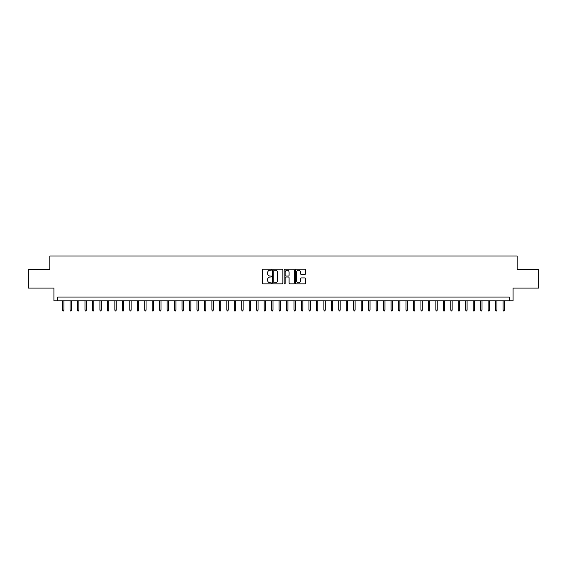 <?xml version="1.0" encoding="UTF-8"?>
<svg xmlns="http://www.w3.org/2000/svg" width="567" height="567" viewBox="0 0 567 567"><rect width="100%" height="100%" fill="white"/><g stroke="black" fill="none" stroke-linecap="round" stroke-linejoin="round"><path stroke-width="0.85" d="M271.558 269.701A0.51 0.51 0 0 0 271.04 269.19L263.258 269.19A0.73 0.73 0 0 0 262.521 269.92L262.521 283.117A0.73 0.73 0 0 0 263.258 283.847L271.04 283.847A0.51 0.51 0 0 0 271.558 283.337A0.51 0.51 0 0 0 271.04 282.82L270.034 282.82A2.346 2.346 0 0 1 267.688 280.474L267.688 279.375A2.346 2.346 0 0 1 270.034 277.029L271.04 277.029A0.51 0.51 0 0 0 271.558 276.519A0.51 0.51 0 0 0 271.04 276.009L270.034 276.009A2.346 2.346 0 0 1 267.688 273.663L267.688 272.564A2.346 2.346 0 0 1 270.034 270.218L271.04 270.218A0.51 0.51 0 0 0 271.558 269.701M304.918 274.357A0.73 0.73 0 0 0 305.648 273.627L305.648 269.92A0.73 0.73 0 0 0 304.918 269.19L296.272 269.19A0.73 0.73 0 0 0 295.535 269.92L295.535 283.117A0.73 0.73 0 0 0 296.272 283.847L304.918 283.847A0.73 0.73 0 0 0 305.648 283.117L305.648 278.645A0.73 0.73 0 0 0 304.918 277.915L301.219 277.915A0.73 0.73 0 0 0 300.482 278.645L300.482 280.863A1.963 1.963 0 0 1 298.525 282.82A1.963 1.963 0 0 1 296.562 280.863L296.562 272.174A1.963 1.963 0 0 1 298.525 270.218A1.963 1.963 0 0 1 300.482 272.174L300.482 273.627A0.73 0.73 0 0 0 301.219 274.357L304.918 274.357M509.343 300.786L513.078 300.786L513.078 288.093L538.65 288.093L538.65 269.424L517.182 269.424L517.182 255.986L49.818 255.986L49.818 269.424L28.35 269.424L28.35 288.093L53.922 288.093L53.922 300.786L509.343 300.786L509.343 297.051L57.657 297.051L57.657 300.786M282.862 269.92A0.73 0.73 0 0 0 282.125 269.19L273.478 269.19A0.73 0.73 0 0 0 272.748 269.92L272.748 283.117A0.73 0.73 0 0 0 273.478 283.847L282.125 283.847A0.73 0.73 0 0 0 282.862 283.117L282.862 269.92M284.875 269.19L293.522 269.19A0.73 0.73 0 0 1 294.252 269.92L294.252 283.117A0.73 0.73 0 0 1 293.522 283.847L289.822 283.847A0.73 0.73 0 0 1 289.085 283.117L289.085 277.766A0.73 0.73 0 0 0 288.355 277.029L285.903 277.029A0.73 0.73 0 0 0 285.166 277.766L285.166 283.337A0.51 0.51 0 0 1 284.655 283.847A0.51 0.51 0 0 1 284.138 283.337L284.138 269.92A0.73 0.73 0 0 1 284.875 269.19M274.286 270.218A0.51 0.51 0 0 0 273.769 270.728L273.769 282.309A0.51 0.51 0 0 0 274.286 282.82L275.349 282.82A2.346 2.346 0 0 0 277.695 280.474L277.695 272.564A2.346 2.346 0 0 0 275.349 270.218L274.286 270.218M289.085 272.217A1.963 1.963 0 0 0 287.129 270.253A1.963 1.963 0 0 0 285.166 272.217L285.166 275.271A0.73 0.73 0 0 0 285.903 276.009L288.355 276.009A0.73 0.73 0 0 0 289.085 275.271L289.085 272.217M63.922 310.043L63.624 311.014L62.88 311.014L62.583 310.043L63.922 310.043L63.922 300.786M62.583 310.043L62.583 300.786M71.392 310.043L71.095 311.014L70.343 311.014L70.046 310.043L71.392 310.043L71.392 300.786M70.046 310.043L70.046 300.786M78.856 310.043L78.558 311.014L77.814 311.014L77.516 310.043L78.856 310.043L78.856 300.786M77.516 310.043L77.516 300.786M86.326 310.043L86.028 311.014L85.277 311.014L84.979 310.043L86.326 310.043L86.326 300.786M84.979 310.043L84.979 300.786M93.789 310.043L93.491 311.014L92.747 311.014L92.442 310.043L93.789 310.043L93.789 300.786M92.442 310.043L92.442 300.786M101.252 310.043L100.954 311.014L100.21 311.014L99.912 310.043L101.252 310.043L101.252 300.786M99.912 310.043L99.912 300.786M108.722 310.043L108.425 311.014L107.673 311.014L107.376 310.043L108.722 310.043L108.722 300.786M107.376 310.043L107.376 300.786M116.185 310.043L115.888 311.014L115.144 311.014L114.846 310.043L116.185 310.043L116.185 300.786M114.846 310.043L114.846 300.786M123.656 310.043L123.358 311.014L122.607 311.014L122.309 310.043L123.656 310.043L123.656 300.786M122.309 310.043L122.309 300.786M131.119 310.043L130.821 311.014L130.077 311.014L129.772 310.043L131.119 310.043L131.119 300.786M129.772 310.043L129.772 300.786M138.582 310.043L138.284 311.014L137.54 311.014L137.242 310.043L138.582 310.043L138.582 300.786M137.242 310.043L137.242 300.786M146.052 310.043L145.754 311.014L145.003 311.014L144.705 310.043L146.052 310.043L146.052 300.786M144.705 310.043L144.705 300.786M153.515 310.043L153.218 311.014L152.473 311.014L152.176 310.043L153.515 310.043L153.515 300.786M152.176 310.043L152.176 300.786M160.985 310.043L160.688 311.014L159.937 311.014L159.639 310.043L160.985 310.043L160.985 300.786M159.639 310.043L159.639 300.786M168.449 310.043L168.151 311.014L167.407 311.014L167.102 310.043L168.449 310.043L168.449 300.786M167.102 310.043L167.102 300.786M175.912 310.043L175.614 311.014L174.87 311.014L174.572 310.043L175.912 310.043L175.912 300.786M174.572 310.043L174.572 300.786M183.382 310.043L183.084 311.014L182.333 311.014L182.035 310.043L183.382 310.043L183.382 300.786M182.035 310.043L182.035 300.786M190.845 310.043L190.547 311.014L189.803 311.014L189.506 310.043L190.845 310.043L190.845 300.786M189.506 310.043L189.506 300.786M198.315 310.043L198.018 311.014L197.266 311.014L196.969 310.043L198.315 310.043L198.315 300.786M196.969 310.043L196.969 300.786M205.778 310.043L205.481 311.014L204.737 311.014L204.432 310.043L205.778 310.043L205.778 300.786M204.432 310.043L204.432 300.786M213.242 310.043L212.944 311.014L212.2 311.014L211.902 310.043L213.242 310.043L213.242 300.786M211.902 310.043L211.902 300.786M220.712 310.043L220.414 311.014L219.663 311.014L219.365 310.043L220.712 310.043L220.712 300.786M219.365 310.043L219.365 300.786M228.175 310.043L227.877 311.014L227.133 311.014L226.835 310.043L228.175 310.043L228.175 300.786M226.835 310.043L226.835 300.786M235.645 310.043L235.348 311.014L234.596 311.014L234.299 310.043L235.645 310.043L235.645 300.786M234.299 310.043L234.299 300.786M243.108 310.043L242.811 311.014L242.066 311.014L241.762 310.043L243.108 310.043L243.108 300.786M241.762 310.043L241.762 300.786M250.571 310.043L250.274 311.014L249.53 311.014L249.232 310.043L250.571 310.043L250.571 300.786M249.232 310.043L249.232 300.786M258.042 310.043L257.744 311.014L256.993 311.014L256.695 310.043L258.042 310.043L258.042 300.786M256.695 310.043L256.695 300.786M265.505 310.043L265.207 311.014L264.463 311.014L264.165 310.043L265.505 310.043L265.505 300.786M264.165 310.043L264.165 300.786M272.975 310.043L272.677 311.014L271.926 311.014L271.628 310.043L272.975 310.043L272.975 300.786M271.628 310.043L271.628 300.786M280.438 310.043L280.141 311.014L279.396 311.014L279.092 310.043L280.438 310.043L280.438 300.786M279.092 310.043L279.092 300.786M287.908 310.043L287.604 311.014L286.859 311.014L286.562 310.043L287.908 310.043L287.908 300.786M286.562 310.043L286.562 300.786M295.372 310.043L295.074 311.014L294.323 311.014L294.025 310.043L295.372 310.043L295.372 300.786M294.025 310.043L294.025 300.786M302.835 310.043L302.537 311.014L301.793 311.014L301.495 310.043L302.835 310.043L302.835 300.786M301.495 310.043L301.495 300.786M310.305 310.043L310.007 311.014L309.256 311.014L308.958 310.043L310.305 310.043L310.305 300.786M308.958 310.043L308.958 300.786M317.768 310.043L317.47 311.014L316.726 311.014L316.429 310.043L317.768 310.043L317.768 300.786M316.429 310.043L316.429 300.786M325.238 310.043L324.934 311.014L324.189 311.014L323.892 310.043L325.238 310.043L325.238 300.786M323.892 310.043L323.892 300.786M332.701 310.043L332.404 311.014L331.652 311.014L331.355 310.043L332.701 310.043L332.701 300.786M331.355 310.043L331.355 300.786M340.165 310.043L339.867 311.014L339.123 311.014L338.825 310.043L340.165 310.043L340.165 300.786M338.825 310.043L338.825 300.786M347.635 310.043L347.337 311.014L346.586 311.014L346.288 310.043L347.635 310.043L347.635 300.786M346.288 310.043L346.288 300.786M355.098 310.043L354.8 311.014L354.056 311.014L353.758 310.043L355.098 310.043L355.098 300.786M353.758 310.043L353.758 300.786M362.568 310.043L362.263 311.014L361.519 311.014L361.222 310.043L362.568 310.043L362.568 300.786M361.222 310.043L361.222 300.786M370.031 310.043L369.734 311.014L368.982 311.014L368.685 310.043L370.031 310.043L370.031 300.786M368.685 310.043L368.685 300.786M377.494 310.043L377.197 311.014L376.453 311.014L376.155 310.043L377.494 310.043L377.494 300.786M376.155 310.043L376.155 300.786M384.965 310.043L384.667 311.014L383.916 311.014L383.618 310.043L384.965 310.043L384.965 300.786M383.618 310.043L383.618 300.786M392.428 310.043L392.13 311.014L391.386 311.014L391.088 310.043L392.428 310.043L392.428 300.786M391.088 310.043L391.088 300.786M399.898 310.043L399.593 311.014L398.849 311.014L398.551 310.043L399.898 310.043L399.898 300.786M398.551 310.043L398.551 300.786M407.361 310.043L407.063 311.014L406.312 311.014L406.015 310.043L407.361 310.043L407.361 300.786M406.015 310.043L406.015 300.786M414.824 310.043L414.527 311.014L413.782 311.014L413.485 310.043L414.824 310.043L414.824 300.786M413.485 310.043L413.485 300.786M422.295 310.043L421.997 311.014L421.246 311.014L420.948 310.043L422.295 310.043L422.295 300.786M420.948 310.043L420.948 300.786M429.758 310.043L429.46 311.014L428.716 311.014L428.418 310.043L429.758 310.043L429.758 300.786M428.418 310.043L428.418 300.786M437.228 310.043L436.923 311.014L436.179 311.014L435.881 310.043L437.228 310.043L437.228 300.786M435.881 310.043L435.881 300.786M444.691 310.043L444.393 311.014L443.642 311.014L443.344 310.043L444.691 310.043L444.691 300.786M443.344 310.043L443.344 300.786M452.154 310.043L451.856 311.014L451.112 311.014L450.815 310.043L452.154 310.043L452.154 300.786M450.815 310.043L450.815 300.786M459.624 310.043L459.327 311.014L458.575 311.014L458.278 310.043L459.624 310.043L459.624 300.786M458.278 310.043L458.278 300.786M467.088 310.043L466.79 311.014L466.046 311.014L465.748 310.043L467.088 310.043L467.088 300.786M465.748 310.043L465.748 300.786M474.558 310.043L474.253 311.014L473.509 311.014L473.211 310.043L474.558 310.043L474.558 300.786M473.211 310.043L473.211 300.786M482.021 310.043L481.723 311.014L480.972 311.014L480.674 310.043L482.021 310.043L482.021 300.786M480.674 310.043L480.674 300.786M489.484 310.043L489.186 311.014L488.442 311.014L488.144 310.043L489.484 310.043L489.484 300.786M488.144 310.043L488.144 300.786M496.954 310.043L496.657 311.014L495.905 311.014L495.608 310.043L496.954 310.043L496.954 300.786M495.608 310.043L495.608 300.786M504.417 310.043L504.12 311.014L503.376 311.014L503.078 310.043L504.417 310.043L504.417 300.786M503.078 310.043L503.078 300.786"/></g></svg>
